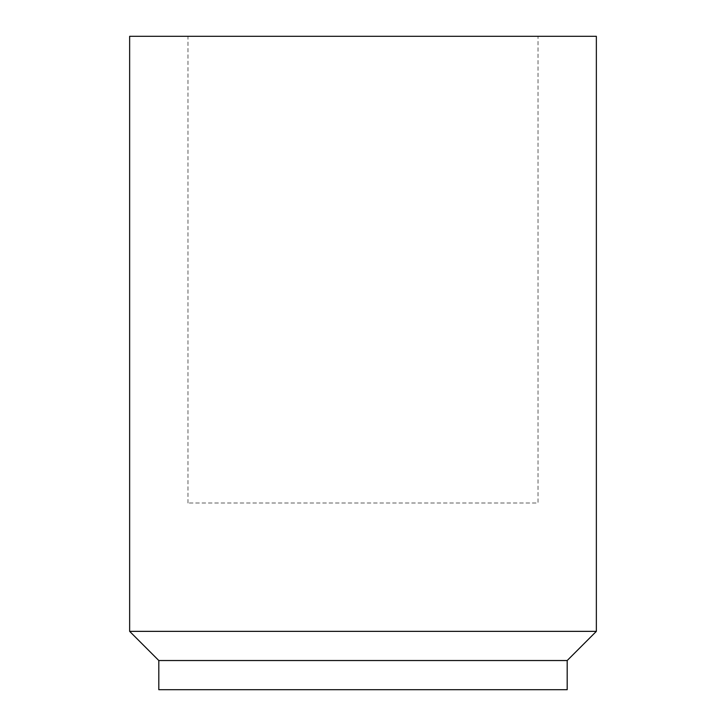 <?xml version="1.0" encoding="UTF-8"?>
<svg xmlns="http://www.w3.org/2000/svg" width="726" height="726" viewBox="0 0 726 726"><rect width="100%" height="100%" fill="white"/><g stroke="black" fill="none" stroke-linecap="round" stroke-linejoin="round"><path stroke-width="0.54" stroke-dasharray="3.63 2.72" d="M567.188 689.7L158.812 689.7M129.645 36.3L596.355 36.3M538.02 36.3L187.98 36.3L538.02 36.3L538.02 503.018L187.98 503.018L538.02 503.018M567.188 660.533L158.812 660.533M129.645 631.357L596.355 631.357M187.98 503.018L187.98 36.3"/><path stroke-width="1.09" d="M158.812 660.533L158.812 689.7L567.188 689.7L567.188 660.533L596.355 631.357L129.645 631.357L158.812 660.533L567.188 660.533M596.355 631.357L596.355 36.3L129.645 36.3L129.645 631.357"/></g></svg>
